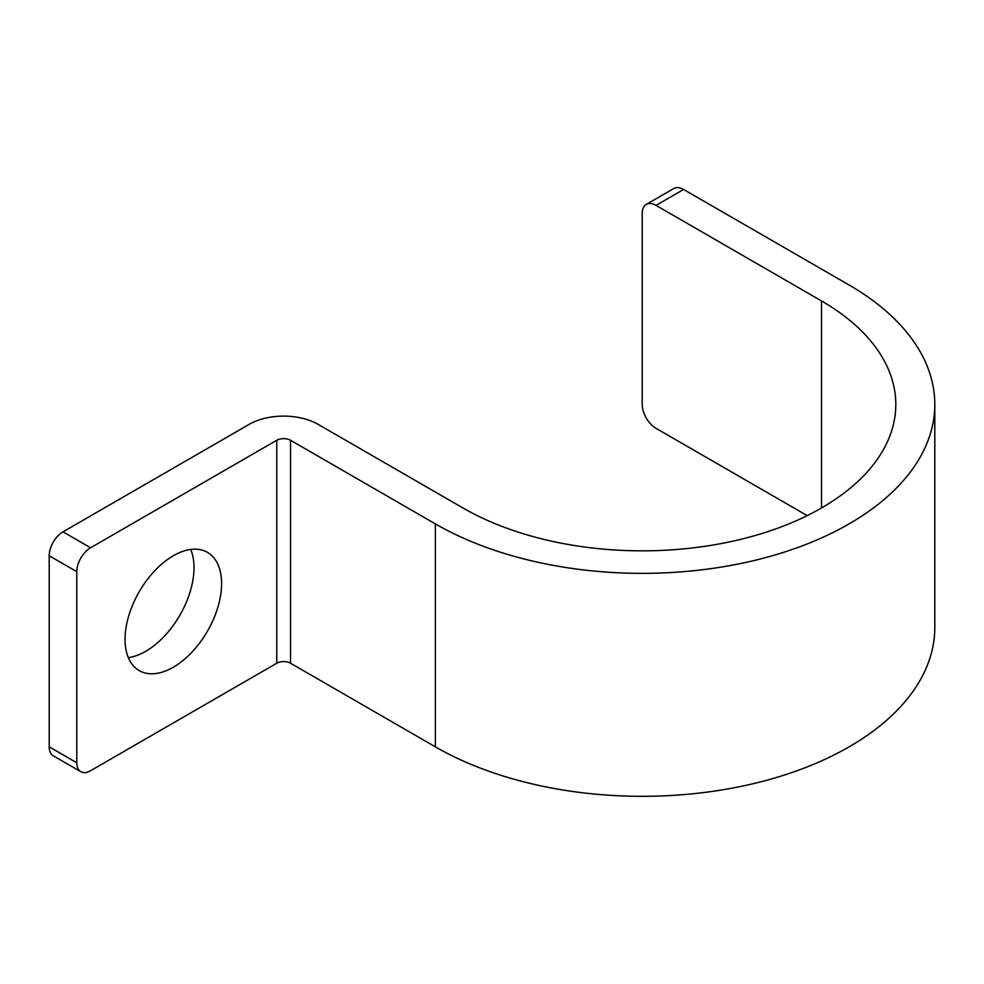 <?xml version="1.0" encoding="UTF-8"?>
<svg xmlns="http://www.w3.org/2000/svg" width="984" height="984" viewBox="0 0 984 984"><rect width="100%" height="100%" fill="white"/><g stroke="black" fill="none" stroke-linecap="round" stroke-linejoin="round"><path stroke-width="1.48" d="M80.823 771.69A19.508 11.267 120 0 0 90.577 770.73L276.762 663.241L276.762 440.278L90.577 547.781A19.508 11.267 120 0 0 76.789 571.667L76.789 762.772A19.508 11.267 120 0 0 80.823 771.69L53.234 755.774A19.508 11.267 -60 0 1 49.2 746.844L49.2 555.739A19.508 11.267 -60 0 1 62.988 531.852L249.173 424.362A48.757 28.155 180 0 1 318.139 424.362L462.947 507.965A253.552 146.395 180 0 0 739.267 539.699A253.552 146.395 180 0 0 895.797 404.449A253.552 146.395 180 0 0 821.529 300.944L656.033 205.385A19.508 11.267 -120 0 0 646.279 204.426A19.508 11.267 -120 0 0 642.232 213.356L642.232 404.461A19.508 11.267 -120 0 0 656.033 428.347L807.2 515.616M128.314 657.595A68.265 39.409 120 0 0 194.008 567.682A68.265 39.409 120 0 0 190.748 549.441M221.597 583.61A68.265 39.409 120 0 0 207.452 552.356A68.265 39.409 120 0 0 154.857 570.646A68.265 39.409 120 0 0 125.054 639.342A68.265 39.409 120 0 0 139.187 670.596A68.265 39.409 120 0 0 191.794 652.306A68.265 39.409 120 0 0 221.597 583.61M276.762 440.278A9.754 5.633 180 0 1 290.551 440.278L435.358 523.894A292.568 168.916 180 0 0 754.199 560.499A292.568 168.916 180 0 0 934.8 404.449A292.568 168.916 180 0 0 849.106 285.016L683.609 189.469L656.033 205.385M276.762 663.241A9.754 5.633 180 0 1 290.551 663.241L290.551 440.278M934.8 404.449L934.8 627.411A292.568 168.916 180 0 1 754.199 783.461A292.568 168.916 180 0 1 435.358 746.844L290.551 663.241M646.279 204.426L673.856 188.498A19.508 11.267 60 0 1 683.609 189.469M76.789 571.667L49.2 555.739M90.577 547.781L62.988 531.852M76.789 762.772L49.2 746.844M435.358 746.844L435.358 523.894M821.529 507.965L821.529 300.944"/></g></svg>
